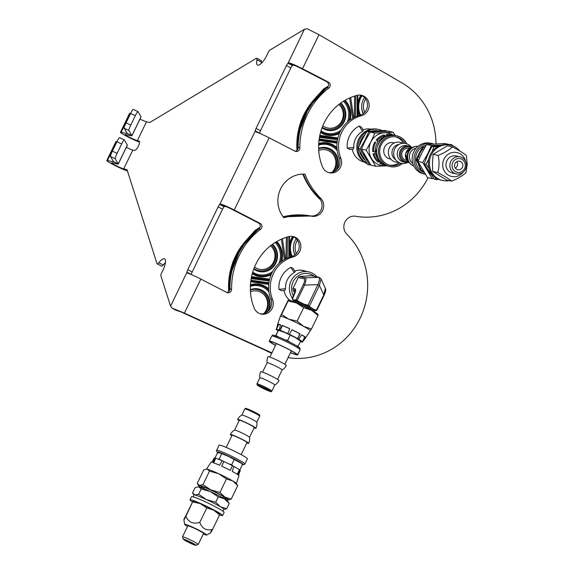 <?xml version="1.0" encoding="UTF-8"?>
<svg xmlns="http://www.w3.org/2000/svg" width="574" height="574" viewBox="0 0 574 574"><rect width="100%" height="100%" fill="white"/><g stroke="black" fill="none" stroke-linecap="round" stroke-linejoin="round"><path stroke-width="0.86" d="M314.33 276.295A14.867 14.07 102.3 0 0 312.134 274.874A14.867 14.07 102.3 0 0 295.445 278.268A14.867 14.07 102.3 0 0 293.508 295.99M316.977 276.869A16.617 15.728 102.3 0 0 312.342 273.188A16.617 15.728 102.3 0 0 308.683 271.868A16.617 15.728 102.3 0 0 291.958 279.308A16.617 15.728 102.3 0 0 292.431 298.215M293.07 268.374L290.882 267.333L294.218 272.607L295.065 271.646M295.23 271.732L292.998 268.266M284.948 290.351L281.267 290.745L284.948 290.351L285.543 288.657A16.617 15.728 -77.7 0 1 294.218 272.607M285.543 288.657L278.964 289.368L281.583 290.695M278.964 289.368A21.862 20.693 -77.7 0 1 290.882 267.333M361.362 127.112L359.166 126.072L362.51 131.346L363.349 130.384M361.29 127.005L363.5 130.449M353.232 149.089L349.559 149.484L353.232 149.089L353.828 147.396A16.617 15.728 -77.7 0 1 362.51 131.346M353.828 147.396L347.256 148.106L349.875 149.434M347.256 148.106A21.862 20.693 -77.7 0 1 359.166 126.072M260.302 313.82A10.49 9.93 102.3 0 0 269.593 309.63A10.49 9.93 102.3 0 0 270.892 299.147A30.953 29.303 -77.7 0 1 291.47 256.585A10.49 9.93 102.3 0 0 299.212 246.655A10.49 9.93 102.3 0 0 292.324 236.395M272.542 299.506A10.49 9.93 -77.7 0 1 270.978 310.34A10.49 9.93 -77.7 0 1 261.12 314.035A10.49 9.93 -77.7 0 1 254.182 308.059A51.94 49.17 -77.7 0 1 288.708 236.639A10.49 9.93 -77.7 0 1 293.156 236.538A10.49 9.93 -77.7 0 1 300.876 246.569A10.49 9.93 -77.7 0 1 293.12 256.944A30.953 29.303 102.3 0 0 272.542 299.506L270.892 299.147M328.593 172.559A10.49 9.93 102.3 0 0 337.885 168.369A10.49 9.93 102.3 0 0 339.184 157.886A30.953 29.303 -77.7 0 1 359.755 115.324A10.49 9.93 102.3 0 0 367.504 105.394A10.49 9.93 102.3 0 0 360.608 95.141M340.834 158.245A10.49 9.93 -77.7 0 1 339.27 169.079A10.49 9.93 -77.7 0 1 329.411 172.774A10.49 9.93 -77.7 0 1 322.473 166.797A51.94 49.17 -77.7 0 1 356.999 95.377A10.49 9.93 -77.7 0 1 361.441 95.284A10.49 9.93 -77.7 0 1 369.161 105.307A10.49 9.93 -77.7 0 1 361.412 115.683A30.953 29.303 102.3 0 0 340.834 158.245L339.184 157.886M130.599 113.501L130.241 113.422A12.241 0.969 -154.2 0 0 129.552 113.43L120.447 132.264A12.241 0.969 25.8 0 1 121.136 132.264L126.811 133.505A6.996 0.552 -154.2 0 0 127.206 133.498A6.996 0.552 -154.2 0 0 127.191 133.419L131.905 135.643L128.863 130.47A5.245 0.61 -64.7 0 1 130.764 125.125L135.321 115.704A5.245 0.61 -64.7 0 1 137.932 111.6A5.245 0.61 -64.7 0 1 137.968 111.636L141.01 116.809A12.241 0.969 -154.2 0 1 141.032 116.945L131.927 135.78A12.241 0.969 25.8 0 1 131.238 135.787L125.562 134.546A6.996 0.552 -154.2 0 0 125.168 134.546A6.996 0.552 -154.2 0 0 130.233 137.602A6.996 0.552 -154.2 0 0 137.373 140.637L139.267 141.125M435.975 143.866A71.7 67.876 -77.7 0 0 401.872 82.843L318.986 34.691L307.104 28.7L304.428 29.288L270.132 49.967A3.494 1.091 -62.7 0 0 267.814 53.231A12.241 3.824 117.3 0 1 257.532 65.056A12.241 3.824 117.3 0 1 256.944 59.782A3.494 1.091 -62.7 0 0 256.779 58.275A3.494 1.091 -62.7 0 0 256.169 58.39L149.778 122.527L146.478 121.803A6.996 0.552 25.8 0 1 139.999 119.091M139.561 142.201A12.241 0.969 25.8 0 1 127.249 136.562A12.241 0.969 25.8 0 1 120.447 132.264M256.779 58.275L261.206 60.564A3.494 1.091 117.3 0 1 261.378 62.071A12.241 3.824 -62.7 0 0 261.105 63.57M294.993 151.149A3.494 3.308 102.3 0 0 298.215 147.554A71.7 67.876 -77.7 0 1 327.151 87.693A3.494 3.308 102.3 0 0 326.764 81.745L300.876 68.385A6.996 0.552 -154.2 0 0 293.443 65.056L292.431 65.551A3.494 1.091 -62.7 0 0 290.839 67.904L260.488 130.685A3.494 1.091 -62.7 0 0 259.721 133.218L259.699 133.362M226.708 292.41A3.494 3.308 102.3 0 0 229.923 288.815A71.7 67.876 -77.7 0 1 258.86 228.954A3.494 3.308 102.3 0 0 258.472 223.006L232.585 209.646A6.996 0.552 -154.2 0 0 225.159 206.317L224.14 206.812A3.494 1.091 -62.7 0 0 222.554 209.166L192.204 271.947A3.494 1.091 -62.7 0 0 191.429 274.48L191.415 274.623M165.42 262.612A12.241 3.824 -62.7 0 0 163.267 265.023A3.494 1.091 117.3 0 1 161.631 266.135L157.197 263.846A3.494 1.091 -62.7 0 0 158.833 262.734A12.241 3.824 117.3 0 1 164.566 258.845A12.241 3.824 117.3 0 1 161.897 272.327A3.494 1.091 -62.7 0 0 160.914 275.893L170.578 306.172L172.049 308.08L184.39 313.117L175.587 310.089L172.049 308.08M126.337 147.346A6.996 0.552 25.8 0 0 132.816 150.058L134.474 150.417A5.245 1.636 -62.7 0 0 138.305 146.27A5.245 1.636 -62.7 0 0 139.152 141.046A5.245 1.636 -62.7 0 0 139.023 141.003M157.197 263.846A3.494 1.091 -62.7 0 1 156.982 263.559L127.019 169.617L123.711 168.892A6.996 0.552 -154.2 0 1 116.572 165.857A6.996 0.552 -154.2 0 1 111.514 162.801A6.996 0.552 -154.2 0 1 111.901 162.801L117.584 164.042A12.241 0.969 25.8 0 0 118.273 164.035A12.241 0.969 25.8 0 0 118.244 163.899L115.209 158.725A5.245 0.61 -64.7 0 1 117.11 153.373L121.659 143.959A5.245 0.61 -64.7 0 1 124.278 139.855A5.245 0.61 -64.7 0 1 124.314 139.891L127.349 145.064A12.241 0.969 -154.2 0 1 127.378 145.2L118.273 164.035M187.856 273.238L187.002 272.198A3.494 1.091 117.3 0 1 187.77 269.665L218.12 206.884A3.494 1.091 117.3 0 1 219.713 204.531L221.241 204.179A12.241 0.969 25.8 0 1 234.235 210.005L260.122 223.365A3.494 3.308 -77.7 0 1 260.517 229.313A71.7 67.876 102.3 0 0 231.573 289.174A3.494 3.308 -77.7 0 1 226.737 292.424L200.85 279.064A12.241 0.969 -154.2 0 0 187.856 273.238L187.598 273.131M256.14 131.977L255.287 130.937A3.494 1.091 117.3 0 1 256.061 128.404L286.412 65.623A3.494 1.091 117.3 0 1 288.005 63.269L289.526 62.918A12.241 0.969 25.8 0 1 302.527 68.744L328.414 82.104A3.494 3.308 -77.7 0 1 328.802 88.052A71.7 67.876 102.3 0 0 299.865 147.913A3.494 3.308 -77.7 0 1 295.029 151.163L269.141 137.81A12.241 0.969 -154.2 0 0 256.14 131.977L255.889 131.869M119.6 137.667A5.245 0.61 115.3 0 0 119.564 137.631A5.245 0.61 115.3 0 0 116.953 141.735L116.579 141.678A12.241 0.969 -154.2 0 0 115.891 141.685L106.786 160.519A12.241 0.969 25.8 0 1 107.474 160.512L113.157 161.753A6.996 0.552 -154.2 0 0 113.544 161.753A6.996 0.552 -154.2 0 0 113.53 161.674L118.244 163.899L127.349 145.064M127.457 170.995A12.241 0.969 25.8 0 1 114.843 165.456A12.241 0.969 25.8 0 1 106.786 160.519M170.578 306.172L187.002 272.198L191.429 274.48M224.14 206.812L219.713 204.531L255.287 130.937L259.721 133.218M292.431 65.551L288.005 63.269L304.428 29.288M182.74 312.758L269.78 352.3A71.7 67.876 102.3 0 0 271.76 353.161M271.904 352.867A71.7 67.876 -77.7 0 1 271.437 352.658L184.39 313.117L200.85 279.064M283.312 217.051A71.7 67.876 -77.7 0 1 310.29 215.903A10.49 9.93 102.3 0 0 320.952 210.141A10.49 9.93 102.3 0 0 319.008 197.872A71.7 67.876 -77.7 0 1 303.366 174.094M303.761 270.792A16.79 15.893 102.3 0 0 302.383 270.332M363.514 161.832A16.79 15.893 102.3 0 0 364.009 161.904M371.156 129.215A16.79 15.893 102.3 0 0 370.668 129.071M311.947 216.269A71.7 67.876 102.3 0 0 283.836 217.711A26.232 24.833 -77.7 0 1 280.629 188.839A26.232 24.833 -77.7 0 1 304.902 174.144A71.7 67.876 102.3 0 0 320.665 198.231A10.49 9.93 -77.7 0 1 322.602 210.5A10.49 9.93 -77.7 0 1 311.947 216.269L310.29 215.903M289.92 300.403A16.79 15.893 -77.7 0 1 283.987 290.466M294.792 271.057A16.79 15.893 -77.7 0 1 303.216 270.49A16.79 15.893 -77.7 0 1 305.411 271.15M364.131 161.99A16.79 15.893 -77.7 0 1 360.63 160.698A16.79 15.893 -77.7 0 1 352.278 149.204M363.077 129.796A16.79 15.893 -77.7 0 1 371.299 129.186M428.039 177.696A71.7 67.876 -77.7 0 1 355.6 216.262A10.49 9.93 102.3 0 0 344.938 222.023A10.49 9.93 102.3 0 0 346.883 234.292A71.7 67.876 -77.7 0 1 360.329 317.774A71.7 67.876 -77.7 0 1 288.048 357.645M121.659 143.959L116.953 141.735L112.396 151.149A5.245 0.61 115.3 0 0 110.495 156.501L113.53 161.674M133.261 109.412A5.245 0.61 115.3 0 0 133.225 109.376A5.245 0.61 115.3 0 0 130.607 113.48L126.058 122.901A5.245 0.61 115.3 0 0 124.156 128.246L127.191 133.419M141.01 116.809L131.905 135.643A12.241 0.969 25.8 0 1 131.927 135.78M319.725 93.383L328.321 86.122M337.031 169.402A15.742 14.902 102.3 0 0 326.857 147.705A15.742 14.902 102.3 0 0 318.642 148.35M364.49 97.494A15.742 14.902 102.3 0 0 363.191 113.659M322.036 127.787A15.742 14.902 102.3 0 0 327.532 130.312A15.742 14.902 102.3 0 0 344.156 121.839A15.742 14.902 102.3 0 0 340.848 102.99M364.655 112.332A13.467 12.75 -77.7 0 1 365.688 98.943M338.861 104.482A13.467 12.75 -77.7 0 1 340.461 123.037A13.467 12.75 -77.7 0 1 322.832 125.771M318.742 150.481A13.467 12.75 -77.7 0 1 333.917 155.561A13.467 12.75 -77.7 0 1 332.088 172.344M327.259 130.248A15.742 14.902 102.3 0 0 343.575 121.781A15.742 14.902 102.3 0 0 340.604 103.162M322.229 127.27A14.867 14.07 102.3 0 0 341.085 123.747A14.867 14.07 102.3 0 0 339.786 103.772M335.919 170.435A15.742 14.902 102.3 0 0 326.584 147.647M333.803 171.741A14.867 14.07 102.3 0 0 334.326 154.263A14.867 14.07 102.3 0 0 318.656 148.788M364.526 97.53A14.867 14.07 102.3 0 0 362.99 100.249M361.663 106.319A14.867 14.07 102.3 0 0 363.342 113.544M251.434 234.644L260.029 227.383M268.74 310.663A15.742 14.902 102.3 0 0 258.573 288.966A15.742 14.902 102.3 0 0 250.35 289.612M296.198 238.755A15.742 14.902 102.3 0 0 294.907 254.921M253.744 269.048A15.742 14.902 102.3 0 0 259.247 271.574A15.742 14.902 102.3 0 0 275.872 263.1A15.742 14.902 102.3 0 0 272.557 244.251M296.363 253.593A13.467 12.75 -77.7 0 1 297.404 240.205M270.569 245.744A13.467 12.75 -77.7 0 1 272.169 264.298A13.467 12.75 -77.7 0 1 254.54 267.032M250.451 291.743A13.467 12.75 -77.7 0 1 265.626 296.823A13.467 12.75 -77.7 0 1 263.796 313.605M258.967 271.509A15.742 14.902 102.3 0 0 275.283 263.043A15.742 14.902 102.3 0 0 272.32 244.424M253.945 268.532A14.867 14.07 102.3 0 0 272.801 265.001A14.867 14.07 102.3 0 0 271.495 245.033M267.627 311.696A15.742 14.902 102.3 0 0 258.293 288.909M265.518 313.002A14.867 14.07 102.3 0 0 266.035 295.524A14.867 14.07 102.3 0 0 250.364 290.049M296.234 238.791A14.867 14.07 102.3 0 0 294.699 241.511M293.371 247.581A14.867 14.07 102.3 0 0 295.058 254.806M293.343 300.353A12.506 0.99 25.8 0 1 292.948 299.958A12.506 0.99 25.8 0 1 293.02 299.721L294.627 300.073A12.506 0.99 25.8 0 1 300.051 302.24L304.6 304.349A12.506 0.99 25.8 0 1 311.194 307.75L314.129 309.501A12.506 0.99 25.8 0 1 315.298 310.742L314.487 310.57M293.02 299.721L292.202 298.882L292.948 299.958M292.202 298.882L292.467 299.162L294.204 294.742M294.627 300.073L296.019 299.714L300.051 302.24M319.331 277.386A1.751 1.657 102.3 0 0 319.28 277.378L311.165 275.671L299.678 276.539L298.286 277.515L293.027 288.392L293.113 290.128L294.799 293.149M316.69 310.383L315.298 310.742M314.129 309.501L316.425 310.103L323.722 295.014L325.358 288.413L320.959 278.684M304.6 304.349L308.001 305.189L311.194 307.75M294.247 294.663C295.804 291.255 296.048 289.303 294.964 288.815A1.751 1.657 102.3 0 0 295.043 290.552L295.38 290.745M309.472 305.949L319.402 285.422L321.038 278.828L319.28 277.378A1.751 1.657 102.3 0 0 318.828 277.342C319.79 277.967 319.488 280.406 317.924 284.661L308.001 305.189M297.232 300.202L304.529 285.113C306.093 280.858 306.394 278.419 305.433 277.794A1.751 1.657 102.3 0 0 304.033 278.77C305.117 279.258 304.88 281.21 303.316 284.625L296.019 299.714M323.98 295.294L319.402 285.422L317.924 284.661L304.529 285.113L303.316 284.625M275.556 345.304A14.515 1.148 25.8 0 1 271.689 342.987A14.515 1.148 25.8 0 1 270.383 341.752A14.515 1.148 25.8 0 1 283.951 347.04A14.515 1.148 25.8 0 1 296.514 354.388A14.515 1.148 25.8 0 1 290.516 352.529M275.506 345.404A15.742 1.241 25.8 0 1 270.698 342.563A15.742 1.241 25.8 0 1 269.278 341.221A15.742 1.241 25.8 0 1 283.987 346.947A15.742 1.241 25.8 0 1 297.619 354.919A15.742 1.241 25.8 0 1 290.466 352.637M318.032 314.681L317.996 315.463L311.474 310.225L303.668 307.65L296.543 302.964L288.126 300.934L288.363 300.094A16.617 1.313 25.8 0 1 296.543 302.964A16.617 1.313 25.8 0 1 311.474 310.225A16.617 1.313 25.8 0 1 317.996 314.416L318.154 314.645M282.092 369.95A10.145 10.145 0 0 0 286.283 365.509A10.145 0.804 -154.2 0 0 277.5 360.379A10.145 0.804 -154.2 0 0 268.015 356.684A10.145 10.145 0 0 0 267.14 362.725A8.309 0.66 -154.2 0 1 267.147 362.703L262.591 372.139M282.078 369.965A8.309 0.66 -154.2 0 0 282.107 369.936A8.309 0.66 -154.2 0 0 281.353 369.233A8.309 0.66 -154.2 0 0 273.081 364.87A8.309 0.66 -154.2 0 0 267.147 362.703M274.795 385.032A8.309 0.66 -154.2 0 0 274.817 385.003A10.145 10.145 0 0 0 279 380.584A10.145 0.804 -154.2 0 0 270.218 375.446A10.145 0.804 -154.2 0 0 260.732 371.751A10.145 10.145 0 0 0 259.857 377.792A8.309 0.66 -154.2 0 1 259.864 377.771L256.922 383.848L257.166 385.011L266.989 390.263C274.121 392.795 269.658 391.446 271.882 391.081A8.309 0.66 -154.2 0 0 271.129 390.377A8.309 0.66 -154.2 0 0 262.863 386.015A8.309 0.66 -154.2 0 0 256.922 383.848M271.882 391.081L274.817 385.003A8.309 0.66 -154.2 0 0 274.071 384.3A8.309 0.66 -154.2 0 0 265.798 379.938A8.309 0.66 -154.2 0 0 259.864 377.771M300.446 341.021L295.61 337.742L284.611 332.389L278.44 330.315L275.527 335.826M300.625 340.949L300.094 340.504A12.241 0.969 -154.2 0 0 295.61 337.742A12.241 0.969 -154.2 0 0 284.611 332.389A12.241 0.969 -154.2 0 0 279.036 330.323L278.598 330.237M275.477 336.436L278.44 330.315M276.144 335.582L278.39 336.902M284.682 339.664L287.596 340.526L289.963 342.226M295.89 345.412L298.15 346.287L297.483 347.148M259.068 386.108A6.12 0.481 25.8 0 1 258.515 385.584A6.12 0.481 25.8 0 1 264.234 387.816A6.12 0.481 25.8 0 1 269.536 390.916A6.12 0.481 25.8 0 1 265.159 389.323A6.12 0.481 25.8 0 1 259.068 386.108M288.17 300.152L280.356 316.317A16.617 1.313 -154.2 0 0 280.32 316.367L277.716 324.21A15.548 1.227 25.8 0 1 277.716 324.21A15.548 1.227 25.8 0 1 280.535 324.776L279.186 329.964A14.515 1.148 -154.2 0 0 276.374 329.354A14.515 1.148 -154.2 0 0 276.367 329.404L277.716 324.217L278.627 324.69M280.291 316.446L281.604 314.437L288.729 319.13L297.138 321.153L303.66 326.391L311.467 328.967L317.996 315.463M311.467 328.967L310.218 330.846A16.617 1.313 -154.2 0 0 310.233 330.825A16.617 1.313 -154.2 0 0 303.66 326.391A16.617 1.313 -154.2 0 0 288.729 319.13A16.617 1.313 -154.2 0 0 280.356 316.317M297.138 321.153L303.668 307.65M281.604 314.437L288.126 300.934M280.492 324.92A14.515 1.148 -154.2 0 0 278.648 324.647L276.374 329.354M276.051 329.246A14.867 1.177 -154.2 0 0 276.151 329.454L276.453 329.584A14.515 1.148 -154.2 0 0 278.024 330.818M300.403 341.623A14.515 1.148 -154.2 0 0 302.512 341.989A14.515 1.148 -154.2 0 0 302.52 341.939L305.72 337.706A15.548 1.227 25.8 0 1 305.705 337.742A15.548 1.227 25.8 0 1 305.684 337.77M302.433 341.752A14.515 1.148 -154.2 0 0 298.638 339.177L301.795 334.85A15.548 1.227 25.8 0 1 305.59 337.426L302.433 341.752L304.708 337.046A14.515 1.148 -154.2 0 0 301.73 334.943M305.59 337.426L304.708 337.046M297.562 338.567A14.515 1.148 -154.2 0 0 289.368 334.362L291.958 329.713A15.548 1.227 25.8 0 1 300.152 333.917L297.669 338.588L299.836 333.86A14.515 1.148 -154.2 0 0 291.922 329.785M298.932 339.306A14.867 1.177 -154.2 0 0 297.669 338.588M289.475 334.384A14.867 1.177 -154.2 0 0 287.782 333.58L287.933 333.681A14.515 1.148 -154.2 0 0 280.141 330.315L279.997 330.215A14.867 1.177 -154.2 0 0 278.871 329.799M279.997 330.215L281.985 325.315A15.548 1.227 25.8 0 1 285.579 326.793A15.548 1.227 25.8 0 1 289.777 328.68L287.782 333.58M280.141 330.315L282.415 325.602L281.985 325.315M289.748 328.759A14.515 1.148 -154.2 0 0 282.415 325.602M287.596 340.526L290.114 335.316M298.15 346.287L300.668 341.071M219.777 452.908L219.777 452.908A12.241 0.969 25.8 0 1 228.151 456.222A12.241 0.969 25.8 0 1 238.554 461.568A12.241 0.969 25.8 0 1 240.836 463.082L228.151 456.222L219.777 452.908L217.446 452.936L215.006 457.98M242.422 464.61L244.079 464.696L244.883 464.007L247.387 458.827A15.742 1.241 -154.2 0 0 233.762 450.855A15.742 1.241 -154.2 0 0 219.046 445.123L216.412 450.963L217.948 452.864M223.394 496.603L222.777 497.888A13.776 1.091 -154.2 0 0 225.962 498.526A13.776 1.091 -154.2 0 0 218.515 493.891A13.776 1.091 -154.2 0 0 205.485 487.835A13.776 1.091 -154.2 0 0 201.244 486.573A13.776 1.091 -154.2 0 0 203.734 488.653M224.377 498.82A16.617 1.313 -154.2 0 0 227.684 499.882A16.617 1.313 -154.2 0 0 228.301 499.954A16.617 1.313 -154.2 0 0 224.929 497.127A16.617 1.313 -154.2 0 0 210.809 489.873A16.617 1.313 -154.2 0 0 199.443 485.367A16.617 1.313 -154.2 0 0 198.669 485.626A16.617 1.313 -154.2 0 0 201.998 488M231.839 435.745A10.145 0.804 25.8 0 1 230.382 434.532A10.145 0.804 25.8 0 1 239.867 438.227A10.145 0.804 25.8 0 1 248.65 443.365A10.145 0.804 25.8 0 1 246.791 442.977M234.565 430.105A8.309 0.66 25.8 0 1 234.587 430.084A8.309 0.66 25.8 0 1 237.17 430.83A8.309 0.66 25.8 0 1 245.105 434.532A8.309 0.66 25.8 0 1 249.525 437.302A8.309 0.66 25.8 0 1 249.518 437.338M239.121 420.677A10.145 0.804 25.8 0 1 237.665 419.465A10.145 0.804 25.8 0 1 247.15 423.16A10.145 0.804 25.8 0 1 255.932 428.297A10.145 0.804 25.8 0 1 254.081 427.91M241.848 415.038A8.309 0.66 25.8 0 1 241.876 415.016A8.309 0.66 25.8 0 1 244.452 415.763A8.309 0.66 25.8 0 1 252.395 419.465A8.309 0.66 25.8 0 1 256.808 422.234A8.309 0.66 25.8 0 1 256.8 422.27M218.17 459.114L219.153 458.999L221.908 460.664M228.445 463.692L231.666 464.775L233.295 466.124M238.49 469.13L239.437 469.769M239.961 469.697L242.479 464.488L241.841 463.928M206.568 469.145A16.617 1.313 25.8 0 1 206.647 469.137A16.617 1.313 25.8 0 1 207.257 469.202A16.617 1.313 25.8 0 1 218.622 473.701A16.617 1.313 25.8 0 1 232.743 480.962A16.617 1.313 25.8 0 1 236.273 483.459L237.722 485.633L232.743 480.962L226.472 478.953L218.622 473.701L209.481 471.118L207.257 469.202L206.396 469.152L203.748 469.955L197.219 483.459L198.669 485.626M197.219 483.459L199.443 485.367L202.959 484.621L210.809 489.873L219.942 492.456L224.929 497.127L231.2 499.136L228.38 499.94M209.481 471.118L202.959 484.621M226.472 478.953L219.942 492.456M237.722 485.633L231.2 499.136M236.373 483.602L238.949 475.839A15.548 1.227 -154.2 0 0 238.562 475.294L240.19 470.271A14.867 1.177 25.8 0 0 239.667 469.862L237.88 474.763A15.548 1.227 -154.2 0 0 235.577 473.292A15.548 1.227 -154.2 0 0 232.233 471.412L234.02 466.511A14.867 1.177 25.8 0 0 232.513 465.715L230.282 470.386A15.548 1.227 -154.2 0 0 221.643 466.174L223.867 461.503A14.867 1.177 25.8 0 0 222.26 460.786L219.562 465.241A15.548 1.227 -154.2 0 0 212.983 462.637L215.681 458.174L213.693 462.874M240.154 470.386A14.515 1.148 25.8 0 1 240.291 470.694L239.566 472.201M211.727 462.292L213.133 460.169M215.681 458.174A14.867 1.177 25.8 0 0 214.92 457.959L212 462.35A15.548 1.227 -154.2 0 0 210.959 462.307L206.475 469.145M212.301 461.898L214.152 458.059A14.515 1.148 25.8 0 1 214.87 458.03M215.903 458.303A14.515 1.148 25.8 0 1 222.246 460.807M223.86 461.532A14.515 1.148 25.8 0 1 232.484 465.736L232.513 465.715M232.484 465.736L230.246 470.364M234.013 466.54A14.515 1.148 25.8 0 1 239.408 469.762L239.667 469.862M239.408 469.762L237.213 474.311M234.185 459.566L231.666 464.775M221.672 453.79L219.153 458.999M226.199 447.411L232.04 435.336A8.309 0.66 25.8 0 1 234.644 436.061A8.309 0.66 25.8 0 1 242.773 439.856A8.309 0.66 25.8 0 1 246.992 442.561L241.159 454.637M234.572 430.091L239.322 420.261A8.309 0.66 25.8 0 1 241.927 420.986A8.309 0.66 25.8 0 1 250.056 424.789A8.309 0.66 25.8 0 1 254.282 427.494L249.525 437.323A10.145 10.145 0 0 1 248.65 443.365M197.743 486.896L198.805 486.967A16.617 1.313 -154.2 0 0 198.073 486.874L195.11 487.62L192.527 492.958L194.938 494.967A16.617 1.313 -154.2 0 0 193.983 494.967L193.086 496.811M193.94 495.053L192.527 492.958M198.633 494.314L194.938 494.967A16.617 1.313 -154.2 0 1 199.458 496.524A16.617 1.313 -154.2 0 1 206.518 499.602L198.633 494.314L201.216 488.976L210.385 491.595L218.271 496.883L224.391 498.828L229.22 503.441L227.699 501.195A16.617 1.313 -154.2 0 0 224.391 498.828A16.617 1.313 -154.2 0 0 210.385 491.595A16.617 1.313 -154.2 0 0 198.805 486.967L201.216 488.976M229.22 503.441L226.637 508.779L220.516 506.835L215.688 502.221L206.518 499.602A16.617 1.313 -154.2 0 1 220.516 506.835A16.617 1.313 -154.2 0 1 223.896 509.432L223.006 511.276M223.853 509.511L226.637 508.779M218.271 496.883L215.688 502.221M219.562 514.986A18.103 1.428 -154.2 0 0 222.576 515.574L224.097 512.431A18.103 1.428 -154.2 0 0 215.063 506.62A18.103 1.428 -154.2 0 0 197.47 498.368A18.103 1.428 -154.2 0 0 191.501 496.675L189.987 499.818A18.103 1.428 -154.2 0 0 192.419 501.877M222.576 515.574A18.103 1.428 -154.2 0 0 213.542 509.755A18.103 1.428 -154.2 0 0 195.949 501.511A18.103 1.428 -154.2 0 0 189.987 499.818M193.094 501.138L193 501.145A14.867 1.177 25.8 0 1 193.094 501.138A14.867 1.177 25.8 0 1 200.412 503.707A14.867 1.177 25.8 0 1 213.772 510.207A14.867 1.177 25.8 0 1 219.605 513.96L219.749 514.161M193.115 543.406A6.996 0.552 25.8 0 1 195.849 545.3A6.996 0.552 25.8 0 1 189.348 542.724A6.996 0.552 25.8 0 1 183.293 539.23A6.996 0.552 25.8 0 1 186.514 540.213A6.996 0.552 25.8 0 1 193.115 543.406M195.849 545.3L198.173 544.496A8.746 0.689 -154.2 0 0 198.224 544.461A8.746 0.689 -154.2 0 0 194.758 542.136A8.746 0.689 -154.2 0 0 186.787 538.261A8.746 0.689 -154.2 0 0 182.475 536.848A8.746 0.689 -154.2 0 0 182.475 536.912L183.293 539.23M198.224 544.461L203.533 533.476A8.746 0.689 -154.2 0 0 195.964 529.049A8.746 0.689 -154.2 0 0 187.784 525.863L182.475 536.848M191.795 542.968L193.524 544.13L189.442 542.538L185.653 540.321L191.795 542.968M219.641 514.196L219.605 514.892L213.772 510.207L206.791 507.904L200.412 503.707L192.886 501.898L192.921 501.195L183.881 519.807L184.634 524.399A12.241 0.969 -154.2 0 0 187.49 526.473M184.806 517.353C183.25 520.991 183.608 520.668 185.89 516.37L192.921 501.195M203.239 534.085A12.241 0.969 -154.2 0 0 206.64 535.04A12.241 0.969 -154.2 0 0 196.078 528.798A12.241 0.969 -154.2 0 0 184.634 524.399M185.89 516.37C188.602 522.34 193.237 524.342 199.795 522.376C202.148 528.676 206.418 531.007 212.61 529.364C210.328 533.669 209.969 533.992 211.526 530.347M199.795 522.376L206.791 507.904M212.61 529.364L219.605 514.892M387.17 131.209L385.068 130.463L366.865 131.389L368.738 131.798L364.856 140.408L360.042 148.817L358.169 148.408L362.043 139.798L366.865 131.389M386.941 130.872L368.738 131.798M360.042 148.817L369.541 164.91L370.711 164.874M369.541 164.91L367.669 164.501L358.169 148.408M367.374 159.78A16.617 15.728 -77.7 0 1 365.258 156.967A16.617 15.728 -77.7 0 1 363.751 153.595M376.307 131.676A16.617 15.728 -77.7 0 1 378.302 131.439A16.617 15.728 -77.7 0 1 380.261 131.468M363.349 144.591A16.617 15.728 -77.7 0 1 364.856 140.408A16.617 15.728 -77.7 0 1 367.303 136.82M359.453 145.308A16.617 15.728 -77.7 0 1 364.684 134.983M371.988 131.023A16.617 15.728 -77.7 0 1 377.283 130.736M364.576 159.809A16.617 15.728 -77.7 0 1 359.769 151.55M366.8 163.217A18.103 17.134 -77.7 0 1 357.903 148.07A18.103 17.134 -77.7 0 1 366.714 131.625M367.159 131.367A18.103 17.134 -77.7 0 1 378.94 129.516A18.103 17.134 -77.7 0 1 382.09 130.549M367.109 163.669A18.103 17.134 -77.7 0 1 356.798 147.834A18.103 17.134 -77.7 0 1 377.836 129.272L378.94 129.516M399.274 162.657A14.515 13.74 -77.7 0 1 398.801 162.987A14.515 13.74 -77.7 0 1 389.43 165.161M395.615 136.863A14.515 13.74 -77.7 0 1 403.522 143.242M394.388 142.919L393.384 142.696A8.309 7.864 102.3 0 0 387.493 143.844A8.309 7.864 102.3 0 0 383.827 152.325A8.309 7.864 102.3 0 0 389.839 158.926L390.844 159.149M400.867 163.217A14.515 13.74 -77.7 0 1 400.623 163.382A14.515 13.74 -77.7 0 1 390.327 165.391A14.515 13.74 -77.7 0 1 380.002 148.271A14.515 13.74 -77.7 0 1 396.526 137.028A14.515 13.74 -77.7 0 1 405.201 143.4M402.489 163.475A15.742 14.902 -77.7 0 1 401.226 164.408A15.742 14.902 -77.7 0 1 390.069 166.582A15.742 14.902 -77.7 0 1 378.869 148.027A15.742 14.902 -77.7 0 1 396.792 135.83A15.742 14.902 -77.7 0 1 406.779 143.837M402.797 143.27A10.145 10.145 0 0 0 400.164 142.302A10.145 9.6 102.3 0 0 388.62 150.158A10.145 9.6 102.3 0 0 395.83 162.119A10.145 10.145 0 0 0 398.629 162.334M399.038 144.383A8.309 7.864 102.3 0 0 395.716 145.638A8.309 7.864 102.3 0 0 395.68 159.751M411.106 146.908A10.145 10.145 0 0 0 405.452 143.457A10.145 9.6 102.3 0 0 393.9 151.314A10.145 9.6 102.3 0 0 401.118 163.274A10.145 10.145 0 0 0 407.698 162.492M411.895 147.425A8.309 7.864 102.3 0 0 409.025 146.112L406.887 145.645A8.309 7.864 102.3 0 0 401.004 146.793A8.309 7.864 102.3 0 0 397.337 155.281A8.309 7.864 102.3 0 0 403.343 161.875L405.474 162.342A8.309 7.864 102.3 0 0 408.638 162.349M382.657 138.413L381.868 139.087M376.752 148.989L375.826 150.976L376.666 152.505M406.751 160.361A6.12 5.797 -77.7 0 1 401.865 153.05A6.12 5.797 -77.7 0 1 409.355 148.451M366.169 150.158L370.983 141.749L374.865 133.139L393.068 132.214L388.333 131.173L370.13 132.106L365.315 140.508L361.433 149.125L370.94 165.212L375.676 166.245L366.169 150.158L361.433 149.125M374.865 133.139L370.13 132.106M385.592 165.326A15.548 14.716 -77.7 0 1 379.708 163.296L381.574 162.7M381.279 163.002A14.515 13.74 102.3 0 0 382.621 163.583M387.715 135.737L386.273 134.467A15.548 14.716 -77.7 0 1 392.193 135.112M388.77 135.457A14.515 13.74 102.3 0 0 387.608 135.414M386.187 136.174A14.515 13.74 102.3 0 0 378.402 141.369L376.207 140.092A15.548 14.716 -77.7 0 1 383.992 134.897L386.187 136.174L384.537 135.816A14.515 13.74 102.3 0 0 377.125 140.537M383.992 134.897L384.537 135.816M377.505 142.675A14.515 13.74 102.3 0 0 375.374 152.053L372.72 151.464A15.548 14.716 -77.7 0 1 374.851 142.087L375.855 142.316A14.515 13.74 102.3 0 0 373.717 151.687M374.851 142.087L375.855 142.316M387.766 135.529A14.867 14.07 102.3 0 0 386.001 135.866M378.216 141.06A14.867 14.07 102.3 0 0 377.168 142.596M375.03 151.974A14.867 14.07 102.3 0 0 375.31 153.825L375.611 153.624A14.515 13.74 102.3 0 0 380.375 161.689L380.074 161.89A14.867 14.07 102.3 0 0 381.516 162.959M380.074 161.89L377.843 161.918A15.548 14.716 -77.7 0 1 374.844 158.295A15.548 14.716 -77.7 0 1 373.078 153.846L375.31 153.825M380.375 161.689L378.725 161.33L377.843 161.918M374.09 153.839A14.515 13.74 102.3 0 0 378.725 161.33M386.833 165.8L385.24 165.886A16.617 15.728 102.3 0 0 386.668 165.743M393.348 135.177A16.617 15.728 102.3 0 0 384.436 132.773A16.617 15.728 102.3 0 0 370.983 141.749A16.617 15.728 102.3 0 0 371.392 158.302A16.617 15.728 102.3 0 0 385.24 165.886L375.676 166.245M393.068 132.214L395.264 135.5M376.609 151.149L375.826 150.976M430.486 143.199A15.742 14.902 102.3 0 0 412.57 155.389A15.742 14.902 102.3 0 0 423.763 173.951L425.284 174.281A15.742 14.902 102.3 0 1 415.813 151.787A15.742 14.902 102.3 0 1 432.301 143.593A15.742 14.902 102.3 0 1 433.714 143.981L430.486 143.199M441.499 145.122A16.617 15.728 102.3 0 0 440.983 145.136A16.617 15.728 102.3 0 0 437.912 145.609M429.424 151.184A16.617 15.728 102.3 0 0 427.53 154.112A16.617 15.728 102.3 0 0 425.851 159.22M426.769 168.261A16.617 15.728 102.3 0 0 427.931 170.665A16.617 15.728 102.3 0 0 430.586 174.03M413.768 165.929A10.145 9.6 -77.7 0 1 407.892 154.37A10.145 9.6 -77.7 0 1 418.051 146.32M424.674 147.102L422.486 147.231L419.946 151.88M419.12 153.466L416.071 159.773L418.13 163.461M422.83 171.246L423.282 171.676M422.486 147.231L423.799 147.518M433.894 178.557L432.222 178.607L422.715 162.514L427.53 154.112L431.411 145.495L441.542 145.107M449.241 144.49L444.879 143.536L426.676 144.461L421.861 152.871L417.98 161.481L427.486 177.574L432.222 178.607M417.98 161.481L422.715 162.514M426.676 144.461L431.411 145.495M425.069 147.095A15.548 14.716 102.3 0 0 424.767 147.303L423.311 147.626A14.867 14.07 -77.7 0 0 421.926 148.838L422.981 148.874A15.548 14.716 102.3 0 0 420.161 152.792A15.548 14.716 102.3 0 0 418.618 157.405L417.563 157.369A14.867 14.07 -77.7 0 0 417.377 159.242L418.374 159.823A15.548 14.716 102.3 0 0 418.374 160.505M424.143 147.446A14.515 13.74 -77.7 0 1 425.269 146.743M418.546 162.614A15.548 14.716 102.3 0 0 420.964 168.957L419.967 168.376A14.867 14.07 -77.7 0 0 421.086 169.811L422.414 170.808A15.548 14.716 102.3 0 0 424.021 172.308M419.967 168.376L420.563 168.326M420.304 168.268A14.515 13.74 -77.7 0 1 417.7 159.428M417.901 157.384A14.515 13.74 -77.7 0 1 422.234 149.01L421.926 148.838M422.234 149.01L422.744 149.118M416.071 159.773L417.7 160.132M412.792 163.346A8.309 7.864 -77.7 0 1 409.585 154.743A8.309 7.864 -77.7 0 1 416.093 148.257M428.649 159.357L426.037 164.286L424.164 163.877L434.511 179.368L439.203 179.54M434.705 176.907L436.384 179.777M426.037 164.286L429.094 168.412M424.164 163.877L427.594 155.037L431.964 146.399L433.836 146.808L432.107 151.572M447.634 144.626L450.109 144.418L451.989 144.827L450.167 145.086M452.743 145.825L451.989 144.827M431.964 146.399L441.026 145.258M438.134 146.442L433.836 146.808M459.86 151.055A18.103 17.134 102.3 0 0 450.446 145.143L449.342 144.899A18.103 17.134 102.3 0 0 435.716 147.963A18.103 17.134 102.3 0 0 428.606 166.381A18.103 17.134 102.3 0 0 441.614 180.265L442.712 180.509A18.103 17.134 102.3 0 0 449.177 180.609M450.446 145.143A18.103 17.134 102.3 0 0 436.814 148.207A18.103 17.134 102.3 0 0 429.704 166.618A18.103 17.134 102.3 0 0 442.712 180.509M452.054 165.456A6.996 6.623 -77.7 0 1 462.156 159.436A6.996 6.623 -77.7 0 1 461.862 171.526A6.996 6.623 -77.7 0 1 452.054 165.456M449.844 165.334A8.746 8.28 102.3 0 0 456.273 173.893A8.746 8.28 102.3 0 0 466.44 165.377A8.746 8.28 102.3 0 0 460.011 156.81A8.746 8.28 102.3 0 0 449.844 165.334M460.011 156.81L456.151 155.97A8.746 8.28 102.3 0 0 446.199 162.743A8.746 8.28 102.3 0 0 452.42 173.054L456.273 173.893M454.543 165.463A4.37 4.14 -77.7 0 1 459.623 161.201A4.37 4.14 -77.7 0 1 462.737 166.36A4.37 4.14 -77.7 0 1 454.543 165.463M455.347 168.139A4.37 4.14 102.3 0 0 456.768 161.653M452.491 146.901L447.411 145.796L433.097 154.32L432.473 162.786L432.688 171.439L446.579 180.042L451.659 181.147C448.416 178.586 443.788 175.723 437.761 172.552C439.297 167.149 439.433 161.438 438.177 155.425C444.341 152.892 449.112 150.051 452.491 146.901C458.511 150.072 463.146 152.942 466.382 155.504L467.214 164.293L465.973 172.631C462.594 175.773 457.822 178.614 451.659 181.147M465.55 161.251A12.241 11.588 102.3 0 0 449.184 153.667A12.241 11.588 102.3 0 0 445.123 172.236A12.241 11.588 102.3 0 0 463.168 172.171M437.761 172.552L432.688 171.439M438.177 155.425L433.097 154.32M293.12 256.944L291.47 256.585M361.412 115.683L359.755 115.324M130.241 113.422L121.136 132.264M146.478 121.803L137.373 140.637M132.816 150.058L123.711 168.892M116.579 141.678L107.474 160.512M225.159 206.317L221.241 204.179M269.141 137.81L234.235 210.005M318.986 34.691L302.527 68.744M293.443 65.056L289.526 62.918M271.437 352.658L269.78 352.3M260.122 223.365L258.472 223.006M328.414 82.104L326.764 81.745M231.573 289.174L229.923 288.815M260.517 229.313L258.86 228.954M299.865 147.913L298.215 147.554M328.802 88.052L327.151 87.693M320.665 198.231L319.008 197.872M286.412 65.623L290.839 67.904M256.061 128.404L260.488 130.685M218.12 206.884L222.554 209.166M187.77 269.665L192.204 271.947M163.267 265.023L158.833 262.734M261.378 62.071L256.944 59.782M115.209 158.725L110.495 156.501M117.11 153.373L112.396 151.149M113.157 161.753L113.343 161.359M128.863 130.47L124.156 128.246M130.764 125.125L126.058 122.901M135.321 115.704L130.607 113.48M126.811 133.505L127.005 133.103M320.514 199.774A71.7 67.876 -77.7 0 1 302.771 174.101M297.605 149.613A71.7 67.876 -77.7 0 1 328.278 86.229M327.804 87.04A71.7 67.876 102.3 0 0 298.064 148.616M303.216 174.094A71.7 67.876 102.3 0 0 319.833 198.791M359.805 115.309A19.796 18.741 -77.7 0 1 360.063 97.817A19.796 18.741 -77.7 0 1 361.419 95.435M360.845 95.212A20.571 19.473 102.3 0 0 357.724 103.212M357.688 110.459A20.571 19.473 102.3 0 0 359.188 115.482M360.529 115.087A18.856 17.851 -77.7 0 1 360.673 98.183A18.856 17.851 -77.7 0 1 362.079 95.743M350.075 119.901A20.571 19.473 102.3 0 0 345.118 100.249M344.357 100.694A19.796 18.741 -77.7 0 1 348.892 120.791M339.959 132.149A19.796 18.741 -77.7 0 1 320.744 131.711M320.543 132.436A20.571 19.473 102.3 0 0 339.392 133.448M343.46 101.239A18.856 17.851 -77.7 0 1 347.241 122.205M340.913 130.276A18.856 17.851 -77.7 0 1 321.002 130.85M337.899 137.925L319.847 135.285M349.638 97.96L352.637 118.251M336.924 147.618A20.571 19.473 102.3 0 0 318.721 143.471M318.678 144.21A19.796 18.741 -77.7 0 1 337.017 148.896M318.649 145.093A18.856 17.851 -77.7 0 1 337.232 150.682M318.986 140.501L337.01 143.134M319.072 139.812L337.096 142.287L319.072 139.812M337.203 141.448L319.187 138.973M319.668 136.16L337.684 138.8L319.596 136.519M319.438 137.408L337.498 139.697M357.186 95.334L357.093 116.163M355.457 116.823L355.729 95.729M354.603 96.073L354.323 117.347M353.663 117.684L350.678 97.515M296.995 150.316A65.938 62.422 -77.7 0 1 315.112 98.362M265.253 350.24L271.71 353.261A71.7 67.876 -77.7 0 1 265.281 350.255M229.313 290.875A71.7 67.876 -77.7 0 1 259.986 227.491M283.111 216.793A71.7 67.876 -77.7 0 1 310.893 215.989L283.104 216.785M310.627 215.953A71.7 67.876 102.3 0 0 283.262 216.986M259.513 228.301A71.7 67.876 102.3 0 0 229.779 289.877M267.685 351.345A71.7 67.876 102.3 0 0 271.746 353.182M291.513 256.571A19.796 18.741 -77.7 0 1 291.779 239.078A19.796 18.741 -77.7 0 1 293.135 236.696M292.561 236.474A20.571 19.473 102.3 0 0 289.432 244.474M289.404 251.721A20.571 19.473 102.3 0 0 290.896 256.743M292.245 256.348A18.856 17.851 -77.7 0 1 292.388 239.444A18.856 17.851 -77.7 0 1 293.795 237.005M281.784 261.163A20.571 19.473 102.3 0 0 276.826 241.511M276.072 241.955A19.796 18.741 -77.7 0 1 280.607 262.053M271.674 273.411A19.796 18.741 -77.7 0 1 252.46 272.973M252.251 273.698A20.571 19.473 102.3 0 0 271.1 274.709M275.176 242.501A18.856 17.851 -77.7 0 1 278.95 263.466M272.628 271.538A18.856 17.851 -77.7 0 1 252.711 272.112M269.608 279.186L251.563 276.546M281.346 239.222L284.345 259.513M268.639 288.88A20.571 19.473 102.3 0 0 250.436 284.733M250.393 285.472A19.796 18.741 -77.7 0 1 268.732 290.157M250.357 286.354A18.856 17.851 -77.7 0 1 268.941 291.944M250.695 281.762L268.718 284.395M250.781 281.073L268.804 283.549L250.781 281.073M268.912 282.709L250.895 280.227M251.376 277.421L269.4 280.055M269.393 280.069L251.312 277.78M251.147 278.67L269.206 280.959M288.901 236.588L288.808 257.425M287.172 258.085L287.445 236.99M286.318 237.335L286.039 258.609M285.371 258.946L282.394 238.777M228.703 291.578A65.938 62.422 -77.7 0 1 246.82 239.623M314.559 310.843A11.803 0.933 -154.2 0 0 307.65 306.516A11.803 0.933 -154.2 0 0 293.3 300.561L292.876 301.45A11.803 0.933 -154.2 0 1 307.212 307.42A11.803 0.933 -154.2 0 1 314.129 311.725L314.832 310.613L314.409 310.548M311.818 308.123A12.327 0.976 -154.2 0 0 308.037 306.078A12.327 0.976 -154.2 0 0 303.632 303.897M314.954 310.663A12.327 0.976 -154.2 0 0 313.504 309.128M293.364 299.8A12.327 0.976 -154.2 0 0 293.594 300.496M301.027 302.692A12.327 0.976 -154.2 0 0 294.283 300.001M312.608 310.85A11.961 0.947 -154.2 0 0 307.097 307.757A11.961 0.947 -154.2 0 0 294.505 302.103M298.286 277.515L304.033 278.77M294.964 288.815L293.027 288.392M293.113 290.128L295.043 290.552L295.345 291.212M311.165 275.671L318.828 277.342L305.433 277.794L299.678 276.539M280.751 337.899A14.515 1.148 25.8 0 1 295.962 345.462A14.515 1.148 25.8 0 1 297.935 347.901M269.278 341.221L271.782 336.041A15.742 1.241 25.8 0 1 279.739 338.667A15.742 1.241 25.8 0 1 300.123 349.738L297.619 354.919M266.96 390.248A7.433 0.588 25.8 0 1 257.346 385.003A7.433 0.588 25.8 0 1 267.771 389.509A7.433 0.588 25.8 0 1 266.96 390.248M242.436 464.574A14.515 1.148 -154.2 0 0 240.111 462.185A14.515 1.148 -154.2 0 0 223.48 453.941A14.515 1.148 -154.2 0 0 217.984 452.857M244.883 464.007A15.742 1.241 -154.2 0 0 241.475 461.417A15.742 1.241 -154.2 0 0 226.048 453.611A15.742 1.241 -154.2 0 0 216.542 450.303M258.006 414.758A7.433 0.588 -154.2 0 0 257.267 413.545A7.433 0.588 -154.2 0 0 248.399 409.255A7.433 0.588 -154.2 0 0 246.985 409.434M244.782 408.961A8.309 0.66 25.8 0 1 247.387 409.685A8.309 0.66 25.8 0 1 255.516 413.488A8.309 0.66 25.8 0 1 259.742 416.193C258.666 414.371 263.631 416.86 250.795 410.281C242.163 406.923 247.1 408.71 244.782 408.961L241.855 415.024M390.069 166.582L388.254 166.187A15.742 14.902 -77.7 0 1 378.869 159.314A15.742 14.902 -77.7 0 1 379.493 141.929A15.742 14.902 -77.7 0 1 394.969 135.435L396.792 135.83M407.849 161.689A7.433 7.039 -77.7 0 1 400.652 152.784A7.433 7.039 -77.7 0 1 410.905 147.705M411.91 147.425L409.025 146.112A8.309 7.864 102.3 0 0 403.135 147.26A8.309 7.864 102.3 0 0 399.468 155.748A8.309 7.864 102.3 0 0 405.474 162.342L408.645 162.356M426.346 144.992A14.515 13.74 102.3 0 0 417.219 152.433A14.515 13.74 102.3 0 0 424.222 172.623M409.441 162.865A8.309 7.864 -77.7 0 1 405.624 153.875A8.309 7.864 -77.7 0 1 412.842 147.296L409.678 148.264L405.639 153.602L406.901 160.577L409.441 162.873M362.137 161.373L363.78 161.732M369.233 128.913L370.876 129.272M300.941 270.175L308.683 271.868M124.278 139.855L119.564 137.631M137.932 111.6L133.225 109.376M328.285 86.2L308.991 106.757L298.71 133.426L297.576 149.649M302.749 174.101L309.214 186.543L320.529 199.795M357.76 95.212L357.667 115.962M316.74 96.497L300.927 121.207L296.837 150.445M319.079 94.028L323.506 89.042L328.35 86.043M260 227.462L240.7 248.018L230.425 274.688L229.291 290.91M289.468 236.474L289.375 257.217M248.456 237.751L232.635 262.469L228.552 291.707M250.788 235.29L255.215 230.303L260.058 227.304M292.152 298.796L295.373 290.753M316.826 310.29L324.08 295.287C325.688 291.793 326.111 289.497 325.343 288.406M271.782 336.041C274.752 335.826 267.864 333.042 280.708 337.871C292.302 342.908 301.221 348.432 299.886 348.196L300.123 349.738M305.705 337.742L310.233 330.825M276.381 343.611L269.873 357.071M291.334 350.836L284.826 364.296M282.107 369.936L277.543 379.364M234.587 430.084A10.145 10.145 0 0 0 230.382 434.532M241.876 415.016A10.145 10.145 0 0 0 237.665 419.465M255.932 428.297A10.145 10.145 0 0 0 256.808 422.234M256.815 422.256L259.742 416.193M204.344 487.398L203.72 488.682M206.64 535.04L210.622 532.823M388.254 166.187C384.185 165.226 381.036 162.923 378.804 159.271C370.775 147.561 385.168 131.159 394.969 135.435M418.066 146.305A10.145 10.145 0 0 0 413.775 165.943"/></g></svg>
